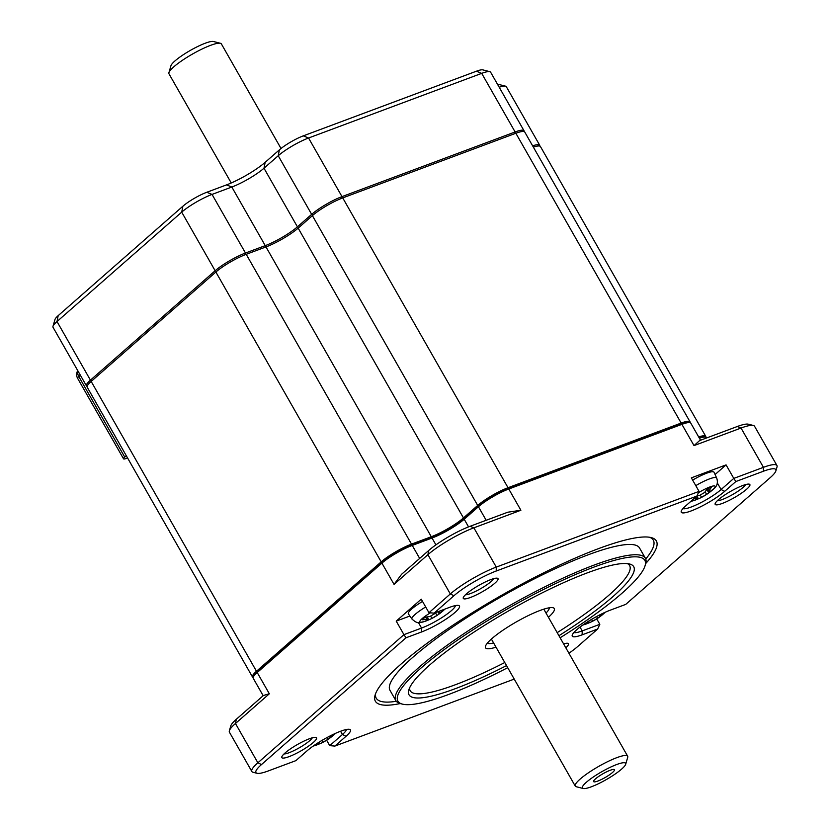 <?xml version="1.0" encoding="UTF-8"?>
<svg xmlns="http://www.w3.org/2000/svg" width="830" height="830" viewBox="0 0 830 830"><rect width="100%" height="100%" fill="white"/><g stroke="black" fill="none" stroke-linecap="round" stroke-linejoin="round"><path stroke-width="1.25" d="M438.883 611.347L438.676 613.111L440.045 612.706A52.695 38.688 -131.3 0 0 443.542 610.268A13.197 2.407 -29.7 0 1 442.245 611.523A13.197 2.407 -29.7 0 1 441.736 611.959A13.197 2.407 -29.7 0 1 440.46 612.965L440.242 612.592M428.239 619.553L428.477 619.968A52.695 34.466 -110.5 0 0 430.148 619.273A52.695 34.466 -110.5 0 0 431.911 618.36L436.964 615.414A52.695 38.688 48.7 0 0 439.35 613.837A52.695 38.688 48.7 0 0 440.46 612.965M428.477 619.968A13.197 2.407 -29.7 0 1 425.769 621.068A13.197 2.407 -29.7 0 1 424.203 621.566A52.695 34.466 69.5 0 0 427.637 619.958L428.415 619.201L426.817 619.201A52.695 38.688 48.7 0 1 422.252 619.761A13.197 2.407 -29.7 0 1 423.549 618.506A13.197 2.407 -29.7 0 1 425.334 617.064A52.695 38.688 -131.3 0 0 429.899 616.503L434.951 613.546A52.695 34.466 69.5 0 0 435.719 612.53M439.226 611.949A52.695 34.466 -110.5 0 0 439.993 610.932M588.864 622.396L589.103 622.811A52.695 34.466 -110.5 0 0 590.773 622.116A52.695 34.466 -110.5 0 0 592.547 621.214L597.6 618.257A52.695 38.688 48.7 0 0 599.976 616.68A52.695 38.688 48.7 0 0 601.086 615.808L600.879 615.435M422.532 601.428A20.74 3.777 150.3 0 0 411.67 609.054A20.74 3.777 150.3 0 0 408.391 613.889L411.981 619.066A20.179 3.673 150.3 0 1 415.176 614.366A20.179 3.673 150.3 0 1 425.686 606.979M587.184 622.095A52.695 38.688 48.7 0 0 587.443 622.043L589.051 622.043L588.273 622.801A52.695 34.466 69.5 0 1 584.828 624.409A13.197 2.407 -29.7 0 0 586.405 623.911A13.197 2.407 -29.7 0 0 589.103 622.811M236.301 719.288L235.461 723.501A37.703 6.868 150.3 0 0 229.371 730.774L230.813 725.835A33.937 6.184 150.3 0 1 236.301 719.288L263.452 695.467L269.335 693.787L235.461 723.501L257.871 762.791L403.94 634.649L396.221 621.12L421.246 599.177L428.954 612.706L450.317 593.958L427.907 554.679L394.043 584.393L401.596 574.277L428.747 550.456A33.937 6.184 150.3 0 1 470.112 526.282L473.868 527.818A37.703 6.868 150.3 0 0 427.907 554.679L428.747 550.456M396.221 621.12L409.875 616.026M470.112 526.282L507.794 512.214L520.887 510.253L473.868 527.818L496.278 567.098L699.057 491.381L696.847 496.101L496.205 571.03A34.684 6.318 150.3 0 0 453.927 595.743L434.1 613.131L449.601 607.342A27.525 5.011 -29.7 0 1 458.585 605.454A27.525 5.011 -29.7 0 1 449.487 616.742A27.525 5.011 -29.7 0 1 421.505 631.993L421.567 628.061A24.506 4.461 150.3 0 0 443.531 616.524A24.506 4.461 150.3 0 0 455.473 605.589M419.669 558.414L412.251 545.414A24.879 4.534 150.3 0 0 381.914 563.134L257.217 672.539A24.879 4.534 150.3 0 0 253.192 677.332A24.879 4.534 150.3 0 0 253.233 678.276L263.172 695.706M418.434 622.573L421.567 628.061L403.94 634.649L406.005 637.782L261.481 764.565A34.684 6.318 150.3 0 0 257.03 773.29A34.684 6.318 150.3 0 0 268.349 770.914L295.874 760.643L307.038 750.849A27.525 5.011 -29.7 0 1 330.537 735.722A27.525 5.011 -29.7 0 1 349.575 729.363A27.525 5.011 -29.7 0 1 346.037 736.283L342.437 734.509A24.506 4.461 150.3 0 0 346.463 729.487M434.1 613.131L428.954 612.706M269.335 693.787L257.217 672.539L257.549 670.848L382.246 561.453L381.914 563.134L394.043 584.393M229.371 730.774A37.703 6.868 150.3 0 0 229.433 732.205L251.843 771.495A37.703 6.868 150.3 0 0 253.036 772.274L257.03 773.29M261.481 764.565L257.871 762.791A37.703 6.868 150.3 0 0 251.843 771.495M496.205 571.03L496.278 567.098A37.703 6.868 150.3 0 0 450.317 593.958L453.927 595.743M406.005 637.782L421.505 631.993M340.58 731.251L342.437 734.509L329.728 745.651L334.874 746.077L514.226 679.096M568.924 653.241A34.684 6.318 150.3 0 0 577.804 646.435L597.631 629.047L599.831 624.326L582.203 630.904L582.131 634.836L597.631 629.047M582.131 634.836A27.525 5.011 -29.7 0 1 572.223 635.106A27.525 5.011 -29.7 0 1 586.115 622.78A27.525 5.011 -29.7 0 1 610.226 610.185L625.727 604.396L770.25 477.613A34.684 6.318 150.3 0 0 775.863 470.921A34.684 6.318 150.3 0 0 763.372 471.253L735.857 481.535L733.793 478.402L763.444 467.332L741.034 428.041L694.015 445.606L699.586 440.585L737.279 426.516A33.937 6.184 150.3 0 1 748.349 424.192L753.35 425.468A37.703 6.868 150.3 0 0 741.034 428.041L737.279 426.516M699.057 491.381L691.349 477.852L726.074 464.883L733.793 478.402L721.094 489.544L724.694 491.329L735.857 481.535M724.694 491.329A27.525 5.011 -29.7 0 1 696.868 508.541A27.525 5.011 -29.7 0 1 681.243 511.197A27.525 5.011 -29.7 0 1 685.694 505.895L696.847 496.101M334.874 746.077L346.037 736.283M400.226 703.56A161.746 29.475 -29.7 0 1 375.098 695.094A161.746 29.475 -29.7 0 1 401.253 663.886A161.746 29.475 -29.7 0 1 539.365 574.993A161.746 29.475 -29.7 0 1 651.218 537.591A161.746 29.475 -29.7 0 1 645.719 563.529M718.365 499.764A19.982 3.642 -29.7 0 1 735.432 488.777A19.982 3.642 -29.7 0 1 749.251 484.16A19.982 3.642 -29.7 0 1 746.689 489.181A19.982 3.642 -29.7 0 1 726.489 501.683A19.982 3.642 -29.7 0 1 715.138 503.613A19.982 3.642 -29.7 0 1 718.365 499.764M494.805 583.251A19.982 3.642 -29.7 0 1 474.594 595.743A19.982 3.642 -29.7 0 1 463.254 597.683A19.982 3.642 -29.7 0 1 466.481 593.824A19.982 3.642 -29.7 0 1 483.548 582.836A19.982 3.642 -29.7 0 1 497.367 578.22A19.982 3.642 -29.7 0 1 494.805 583.251M285.043 752.997A19.982 3.642 -29.7 0 1 302.11 742.01A19.982 3.642 -29.7 0 1 315.929 737.393A19.982 3.642 -29.7 0 1 313.367 742.414A19.982 3.642 -29.7 0 1 293.166 754.916A19.982 3.642 -29.7 0 1 281.816 756.846A19.982 3.642 -29.7 0 1 285.043 752.997M563.601 643.904A19.982 3.642 -29.7 0 1 567.813 643.323A19.982 3.642 -29.7 0 1 565.842 647.825M410.746 544.791L412.251 545.414L432.025 538.027L430.521 537.415L410.746 544.791A23.375 4.264 150.3 0 0 382.246 561.453M257.549 670.848A23.375 4.264 150.3 0 0 253.762 675.361L253.192 677.332M698.653 436.933A24.879 4.534 -29.7 0 1 705.759 436.383A24.879 4.534 -29.7 0 1 705.842 437.192M681.16 423.061L508.033 487.718L342.728 197.903L515.855 133.257L681.16 423.061A24.879 4.534 -29.7 0 1 690.072 421.879A24.879 4.534 -29.7 0 1 690.145 422.688M477.696 505.439L463.462 517.941A26.394 4.814 150.3 0 1 431.289 536.74L411.514 544.117L246.209 254.312L265.984 246.925A26.394 4.814 150.3 0 0 298.157 228.126L312.391 215.634L477.696 505.439A24.879 4.534 -29.7 0 1 508.033 487.718M381.178 561.848L256.48 671.252L91.175 381.437L215.873 272.033L381.178 561.848A24.879 4.534 -29.7 0 1 411.514 544.117M253.15 677.467A24.879 4.534 -29.7 0 1 252.496 676.99A24.879 4.534 -29.7 0 1 256.48 671.252M700.541 440.232L690.809 423.165A24.879 4.534 150.3 0 0 690.021 422.646A24.879 4.534 150.3 0 0 681.897 424.348L508.769 489.005L507.265 488.393A23.375 4.264 150.3 0 0 478.765 505.045L464.53 517.536L464.198 519.227L478.433 506.736L486.173 520.286M507.265 488.393L680.393 423.736L681.897 424.348L694.015 445.606M690.021 422.646L688.018 422.138A23.375 4.264 150.3 0 0 680.393 423.736M706.662 437.95L706.496 437.669A24.879 4.534 150.3 0 0 705.708 437.151L703.716 436.642A23.375 4.264 150.3 0 0 698.87 437.296M430.521 537.415A27.898 5.084 150.3 0 0 464.53 517.536M329.728 745.651L326.636 740.225M573.914 632.491A24.506 4.461 150.3 0 0 582.203 630.904L580.014 627.075M775.863 470.921L777.015 466.968A37.703 6.868 150.3 0 0 776.953 465.537A37.703 6.868 150.3 0 0 763.444 467.332L763.372 471.253M682.934 508.593A24.506 4.461 150.3 0 0 699.628 503.291A24.506 4.461 150.3 0 0 721.094 489.544L717.265 482.853M375.627 693.548A159.485 29.06 150.3 0 0 396.315 701.288M281.017 148.487L221.371 43.907A30.16 5.499 150.3 0 0 220.417 43.285A30.16 5.499 150.3 0 0 210.571 45.349A30.16 5.499 150.3 0 0 173.802 66.836A30.16 5.499 150.3 0 0 168.926 72.656A30.16 5.499 150.3 0 0 168.967 73.797L231.248 182.974M220.417 43.285L213.424 41.5A24.879 4.534 150.3 0 0 205.3 43.202A24.879 4.534 150.3 0 0 183.503 54.593A24.879 4.534 150.3 0 0 170.949 65.726L168.926 72.656M717.327 500.718A16.963 3.092 150.3 0 0 729.29 496.371A16.963 3.092 150.3 0 0 743.078 487.407A16.963 3.092 150.3 0 0 745.641 484.564M595.535 778.831A11.994 2.189 150.3 0 0 593.554 781.362A11.994 2.189 150.3 0 0 600.796 779.795A11.994 2.189 150.3 0 0 612.519 772.481A11.994 2.189 150.3 0 0 614.262 769.545A11.994 2.189 150.3 0 0 606.18 772.035A11.994 2.189 150.3 0 0 595.535 778.831M465.443 594.778A16.963 3.092 150.3 0 0 477.406 590.441A16.963 3.092 150.3 0 0 491.194 581.467A16.963 3.092 150.3 0 0 493.757 578.635M409.626 687.811A126.305 23.022 150.3 0 0 504.775 662.527M557.179 632.647A126.305 23.022 150.3 0 0 609.407 594.747A126.305 23.022 150.3 0 0 627.376 563.612M496.018 647.172A39.591 7.211 -29.7 0 1 485.457 646.29A39.591 7.211 -29.7 0 1 491.858 638.644A39.591 7.211 -29.7 0 1 525.66 616.887A39.591 7.211 -29.7 0 1 553.039 607.736A39.591 7.211 -29.7 0 1 548.423 617.292M284.005 753.951A16.963 3.092 150.3 0 0 295.968 749.604A16.963 3.092 150.3 0 0 309.756 740.64A16.963 3.092 150.3 0 0 312.319 737.797M563.829 644.308A16.963 3.092 150.3 0 0 564.203 643.738M601.086 615.808A13.197 2.407 -29.7 0 0 602.134 614.999A13.197 2.407 -29.7 0 0 602.362 614.802A13.197 2.407 -29.7 0 0 604.167 613.111A52.695 38.688 -131.3 0 1 600.681 615.549L599.312 615.953L599.81 614.854M435.916 544.864L432.025 538.027A26.394 4.814 150.3 0 0 464.198 519.227L468.556 526.884M520.887 510.253L508.769 489.005A24.879 4.534 150.3 0 0 478.433 506.736L478.765 505.045M91.175 381.437A24.879 4.534 150.3 0 0 87.192 387.185L252.496 676.99M246.209 254.312A24.879 4.534 150.3 0 0 215.873 272.033M342.728 197.903A24.879 4.534 150.3 0 0 312.391 215.634M690.072 421.879L524.768 132.063A24.879 4.534 150.3 0 0 515.855 133.257M705.759 436.383L540.455 146.568A24.879 4.534 150.3 0 0 533.348 147.118M705.708 437.151A24.879 4.534 150.3 0 0 699.389 438.219M715.076 474.532L726.074 464.883M695.789 485.643A20.179 3.673 -29.7 0 1 716.674 478.018L714.049 472.291A20.74 3.777 150.3 0 0 692.625 480.103M776.953 465.537L754.543 426.247A37.703 6.868 150.3 0 0 753.35 425.468M596.739 618.889L599.831 624.326M645.75 559.005A159.485 29.06 150.3 0 0 649.62 537.269M560.115 637.793A142.138 25.906 150.3 0 0 622.095 593.139A142.138 25.906 150.3 0 0 645.076 565.718L645.657 563.736A143.652 26.176 150.3 0 0 645.418 558.289L639.536 547.987A143.652 26.176 150.3 0 0 547.053 572.576A143.652 26.176 150.3 0 0 412.977 657.173A143.652 26.176 150.3 0 0 389.986 690.332L395.869 700.634A143.652 26.176 150.3 0 0 400.434 703.612L402.426 704.12A142.138 25.906 150.3 0 0 507.721 667.683M126.285 455.722L124.739 457.081A7.543 1.37 -29.7 0 0 123.535 458.814A7.543 1.37 -29.7 0 0 126.233 458.461L127.561 457.963M645.418 558.289A143.652 26.176 150.3 0 0 552.936 582.878A143.652 26.176 150.3 0 0 418.849 667.476A143.652 26.176 150.3 0 0 395.869 700.634M546.015 613.069A35.815 6.526 150.3 0 0 549.346 607.778M625.685 764.274L627.708 757.344A30.16 5.499 150.3 0 0 627.656 756.203A30.16 5.499 150.3 0 0 616.856 757.645A30.16 5.499 150.3 0 0 580.087 779.131A30.16 5.499 150.3 0 0 575.252 786.093A30.16 5.499 150.3 0 0 576.217 786.716L583.2 788.5A24.879 4.534 -29.7 0 1 586.395 782.244A24.879 4.534 -29.7 0 1 616.732 764.513A24.879 4.534 -29.7 0 1 625.685 764.274A24.879 4.534 -29.7 0 1 613.121 775.407A24.879 4.534 -29.7 0 1 591.323 786.799A24.879 4.534 -29.7 0 1 583.2 788.5M539.801 146.09A24.879 4.534 150.3 0 0 539.728 145.281A24.879 4.534 150.3 0 0 532.621 145.831M524.104 131.586A24.879 4.534 150.3 0 0 524.031 130.777A24.879 4.534 150.3 0 0 515.119 131.96L341.991 196.617A24.879 4.534 150.3 0 0 311.655 214.348L297.42 226.839L298.831 227.534M245.452 254.603L245.473 253.026L265.247 245.639A26.394 4.814 150.3 0 0 297.42 226.839L263.992 168.231L278.226 155.739L311.655 214.348L313.076 215.043M91.85 380.846L90.439 380.15L57.011 321.542L181.708 212.138A24.879 4.534 150.3 0 1 212.044 194.417L231.819 187.03L226.549 184.882L206.784 192.27L212.044 194.417L245.473 253.026A24.879 4.534 150.3 0 0 215.146 270.746L90.439 380.15A24.879 4.534 150.3 0 0 86.455 385.888A24.879 4.534 150.3 0 0 87.119 386.375M645.076 565.718A142.138 25.906 150.3 0 0 564.348 579.475A142.138 25.906 150.3 0 0 420.654 668.358A142.138 25.906 150.3 0 0 402.426 704.12M539.728 145.281L506.3 86.673A24.879 4.534 150.3 0 0 505.501 86.154A24.879 4.534 150.3 0 0 499.193 87.223M524.031 130.777L490.603 72.169A24.879 4.534 150.3 0 0 489.814 71.66A24.879 4.534 150.3 0 0 481.69 73.362L515.119 131.96L515.088 133.537M341.97 198.194L341.991 196.617L308.563 138.008L481.69 73.362L476.42 71.214L303.303 135.861A19.609 3.569 150.3 0 0 279.399 149.836L265.164 162.327L263.992 168.231A26.394 4.814 150.3 0 1 231.819 187.03L265.247 245.639L265.216 247.216M303.303 135.861L308.563 138.008A24.879 4.534 150.3 0 0 278.226 155.739L279.399 149.836M206.784 192.27A19.609 3.569 150.3 0 0 182.88 206.234L58.183 315.639L57.011 321.542A24.879 4.534 150.3 0 0 52.985 326.346A24.879 4.534 150.3 0 0 53.027 327.29L86.455 385.888M319.228 743.452L319.467 743.867A52.695 34.466 -110.5 0 0 321.137 743.182A52.695 34.466 -110.5 0 0 322.901 742.269L327.954 739.312A52.695 38.688 48.7 0 0 330.33 737.735A52.695 38.688 48.7 0 0 331.45 736.864A13.197 2.407 -29.7 0 0 332.716 735.868A13.197 2.407 -29.7 0 0 334.532 734.166A52.695 38.688 -131.3 0 1 331.035 736.615L329.666 737.009L330.164 735.909M319.467 743.867A13.197 2.407 -29.7 0 1 316.759 744.966A13.197 2.407 -29.7 0 1 316.22 745.153A13.197 2.407 -29.7 0 1 315.193 745.465A52.695 34.466 69.5 0 0 318.627 743.867L319.405 743.099L318.928 742.269M697.885 498.498L698.123 498.913A13.197 2.407 -29.7 0 1 695.416 500.013A13.197 2.407 -29.7 0 1 694.866 500.2A13.197 2.407 -29.7 0 1 693.849 500.511A52.695 34.466 69.5 0 0 697.283 498.903L698.061 498.145L696.868 496.06M694.108 498.508A52.695 38.688 48.7 0 0 696.463 498.145L698.061 498.145M698.123 498.913A52.695 34.466 -110.5 0 0 699.794 498.218A52.695 34.466 -110.5 0 0 701.558 497.305L706.61 494.348A52.695 38.688 48.7 0 0 708.986 492.771A52.695 38.688 48.7 0 0 710.107 491.91A13.197 2.407 -29.7 0 0 711.372 490.904A13.197 2.407 -29.7 0 0 713.178 489.212A52.695 38.688 -131.3 0 1 709.692 491.651L708.322 492.045L708.872 490.893A52.695 34.466 -110.5 0 0 711.237 487.407A13.197 2.407 -29.7 0 0 710.21 487.718A13.197 2.407 -29.7 0 0 706.963 489.005A52.695 34.466 69.5 0 1 704.597 492.491L699.534 495.448A52.695 38.688 -131.3 0 1 696.972 495.832M506.528 665.598A129.324 23.562 -29.7 0 1 408.827 689.917A129.324 23.562 -29.7 0 1 429.733 664.975A129.324 23.562 -29.7 0 1 540.164 593.886A129.324 23.562 -29.7 0 1 629.597 563.995A129.324 23.562 -29.7 0 1 613.017 596.531A129.324 23.562 -29.7 0 1 558.932 635.707M505.501 86.154L498.519 84.37A19.609 3.569 150.3 0 0 497.523 84.307M489.814 71.66L482.821 69.876A19.609 3.569 150.3 0 0 476.42 71.214M226.549 184.882A31.675 5.769 150.3 0 0 265.164 162.327M58.183 315.639A19.609 3.569 150.3 0 0 55.008 319.415L52.985 326.346M317.537 743.151A52.695 38.688 48.7 0 0 317.807 743.099L319.405 743.099M487.366 643.136A35.815 6.526 150.3 0 0 493.611 642.96M435.501 612.831L436.964 615.414M443.158 610.735A14.774 2.698 150.3 0 0 443.438 610.475A14.774 2.698 150.3 0 0 444.756 609.147M430.448 612.831A14.774 2.698 150.3 0 0 422.211 618.558A14.774 2.698 150.3 0 0 423.622 621.784A52.788 52.788 0 0 0 425.769 621.068M596.614 616.534L597.6 618.257M426.817 619.201L425.593 617.043M430.729 616.285L431.911 618.36M431.289 536.74L265.984 246.925M463.462 517.941L298.157 228.126M124.739 457.081L78.819 376.571L80.365 375.222M182.88 206.234L181.708 212.138L215.146 270.746L216.557 271.452M77.916 370.927A7.543 5.54 48.7 0 0 78.819 376.571A7.543 1.37 150.3 0 0 77.615 378.314L123.535 458.814M316.22 745.153A52.788 38.356 71.6 0 1 315.639 745.35A52.788 38.356 71.6 0 1 315.089 745.527A14.774 2.698 -29.7 0 1 314.612 745.682A14.774 2.698 -29.7 0 1 313.211 746.056M690.985 501.247A14.774 2.698 150.3 0 0 693.268 500.729A14.774 2.698 150.3 0 0 693.745 500.573M332.716 735.868A52.788 52.788 0 0 0 334.428 734.384L335.496 733.347A14.774 2.698 -29.7 0 1 334.428 734.384A14.774 2.698 -29.7 0 1 334.148 734.633M710.21 487.718A52.788 38.356 -108.4 0 0 710.916 486.598A14.774 2.698 150.3 0 0 698.393 492.792M603.784 613.577A14.774 2.698 150.3 0 0 604.074 613.318A14.774 2.698 150.3 0 0 605.112 612.312M322.901 742.269L321.884 740.474M326.979 737.59L327.954 739.312M700.364 495.23L701.558 497.305M705.137 491.775L706.61 494.348M707.627 488.714L708.872 490.893M695.81 497.014L696.463 498.145M591.52 619.419L592.547 621.214M582.857 625A14.774 2.698 150.3 0 0 584.258 624.627A52.788 52.788 0 0 0 586.405 623.911M712.794 489.679A14.774 2.698 150.3 0 0 713.084 489.42A14.774 2.698 150.3 0 0 710.916 486.598M441.736 611.959A52.788 52.788 0 0 0 443.438 610.475L444.807 609.127M438.676 613.111L437.887 611.72M428.415 619.201L427.108 616.918M599.312 615.953L598.938 615.3M491.391 639.059L575.252 786.093M313.18 746.077L314.612 745.682A52.788 52.788 0 0 0 316.759 744.966M695.416 500.013A52.788 52.788 0 0 1 693.268 500.729L690.902 501.32M77.75 370.626A7.543 7.543 0 0 0 77.615 378.314M321.137 743.182A52.788 52.788 0 0 0 330.33 737.735M589.051 622.043L588.574 621.214M602.362 614.802A52.788 52.788 0 0 0 604.074 613.318L605.143 612.291M329.666 737.009L329.292 736.355M708.322 492.045L706.766 489.327M543.795 609.168L627.656 756.203M590.773 622.116A52.788 52.788 0 0 0 599.976 616.68M584.258 624.627L582.826 625.021M716.674 478.018C718.292 482.697 717.099 486.494 713.084 489.42A52.788 52.788 0 0 1 711.372 490.904M430.148 619.273A52.788 52.788 0 0 0 439.35 613.837M699.794 498.218A52.788 52.788 0 0 0 708.986 492.771M423.622 621.784C419.077 622.23 418.413 624.793 411.981 619.066"/></g></svg>
